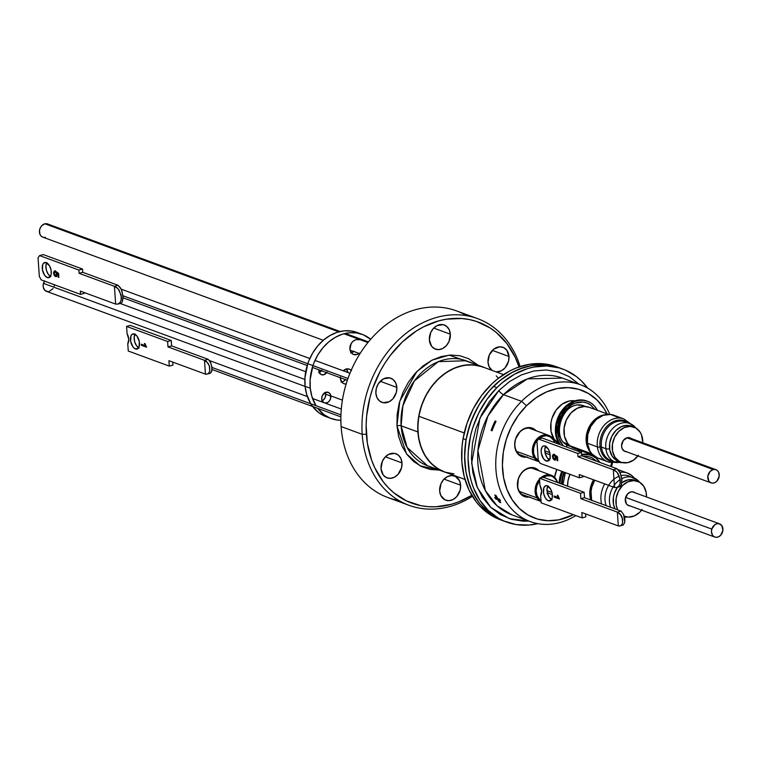 <?xml version="1.0" encoding="UTF-8"?>
<svg xmlns="http://www.w3.org/2000/svg" width="761" height="761" viewBox="0 0 761 761"><rect width="100%" height="100%" fill="white"/><g stroke="black" fill="none" stroke-linecap="round" stroke-linejoin="round"><path stroke-width="1.14" d="M508.976 356.481A12.861 10.159 -69.8 0 1 496.191 371.91L501.356 370.807L505.009 367.934L508.5 361.38L508.976 356.481L492.377 350.374L508.976 356.481L506.75 350.174L503.63 347.596L499.72 346.807L493.708 349.175L489.313 354.978L488.01 362.265A12.861 10.159 -69.8 0 1 502.935 347.301A12.861 10.159 -69.8 0 1 508.976 356.481M492.129 370.417A12.861 10.159 -69.8 0 1 488.01 362.265L489.123 366.726L492.129 370.417M460.633 485.223A12.861 10.159 -69.8 0 1 445.708 500.186A12.861 10.159 -69.8 0 1 439.668 491.007L440.971 483.72L443.634 479.554L447.287 476.681L451.378 475.549L455.278 476.338L459.52 480.762L460.633 485.223L460.158 490.122L456.667 496.676L453.014 499.549L448.923 500.671L445.014 499.891L440.781 495.468L439.668 491.007A12.861 10.159 -69.8 0 1 454.583 476.044A12.861 10.159 -69.8 0 1 460.633 485.223L444.034 479.116L460.633 485.223M401.998 462.926A12.861 10.159 -69.8 0 1 387.073 477.879A12.861 10.159 -69.8 0 1 381.023 468.709L382.326 461.423L384.99 457.247L388.643 454.384L394.75 453.404L398.336 455.116L400.876 458.464L401.998 462.926L401.513 467.825L398.032 474.379L394.369 477.242L390.279 478.374L386.379 477.594L383.249 475.016L381.023 468.709A12.861 10.159 -69.8 0 1 395.948 453.746A12.861 10.159 -69.8 0 1 401.998 462.926L385.389 456.819L401.998 462.926M396.842 387.406A12.861 10.159 -69.8 0 1 381.927 402.36A12.861 10.159 -69.8 0 1 375.877 393.18L376.353 388.281L378.36 383.687L383.496 378.864L389.603 377.884L393.18 379.596L395.73 382.945L396.842 387.406L396.367 392.305L392.876 398.859L389.223 401.722L383.116 402.702L379.539 400.99L376.99 397.642L375.877 393.18A12.861 10.159 -69.8 0 1 390.802 378.227A12.861 10.159 -69.8 0 1 396.842 387.406L380.243 381.299L396.842 387.406M450.341 334.184A12.861 10.159 -69.8 0 1 435.416 349.137A12.861 10.159 -69.8 0 1 429.366 339.967L430.669 332.681L433.332 328.505L436.985 325.641L443.092 324.662L446.678 326.374L449.218 329.722L450.341 334.184L449.038 341.461L446.374 345.637L442.721 348.5L438.621 349.632L434.721 348.852L431.601 346.274L429.366 339.967A12.861 10.159 -69.8 0 1 444.291 325.004A12.861 10.159 -69.8 0 1 450.341 334.184L433.741 328.077L450.341 334.184M427.425 465.713A55.924 44.186 110.2 0 1 401.123 425.799L417.894 431.963L401.123 425.799L402.911 405.67L414.384 380.9L438.336 361.646L466.017 360.733A55.924 44.186 110.2 0 0 401.123 425.799A2.987 0.904 -3.9 0 0 396.966 425.837L398.631 436.519L402.084 446.279L407.183 454.736L413.737 461.585L421.489 466.541L430.146 469.432L439.449 470.136L419.977 465.78L406.526 453.86L396.966 425.837A2.987 0.904 176.1 0 1 401.123 425.799L407.106 447.43L427.425 465.713L444.196 471.877A55.924 44.186 -69.8 0 1 417.894 431.963A55.924 44.186 -69.8 0 1 482.797 366.907A55.924 44.186 -69.8 0 1 484.909 367.763L477.594 365.442L468.833 364.766L459.872 366.203L451.045 369.675L442.693 375.059L435.149 382.155L428.69 390.669L423.563 400.296L419.977 410.655L418.065 421.347L417.894 431.963L419.482 442.103L422.755 451.368L427.596 459.397L433.818 465.894L441.18 470.602L446.374 472.6A55.924 44.186 -69.8 0 1 444.196 471.877M398.783 500.453A99.434 78.573 -69.8 0 1 341.128 426.569A99.434 78.573 -69.8 0 1 380.7 329.161A99.434 78.573 -69.8 0 1 466.702 315.72A99.434 78.573 110.2 0 0 456.524 310.888A99.434 78.573 110.2 0 0 341.128 426.569L362.198 434.322L366.364 434.274A96.447 76.205 -69.8 0 1 428.082 324.671A96.447 76.205 -69.8 0 1 519.031 366.926L515.264 357.451L506.912 343.601L496.191 332.395L490.055 327.924L476.557 321.465L469.318 319.544L461.841 318.517L446.488 319.173L438.745 320.857L423.525 326.85L416.191 331.102L402.417 341.917L390.279 355.435L384.971 363.064L380.243 371.159L372.7 388.471L369.951 397.518L366.65 415.963L366.127 425.18L367.354 443.168L371.558 459.977L374.745 467.73L383.087 481.589L388.177 487.554L393.817 492.795L406.507 500.919L420.681 505.646L428.158 506.674L435.796 506.797L451.254 504.324L458.931 501.756L471.81 495.335A96.447 76.205 -69.8 0 1 366.364 434.274L362.198 434.322A99.434 78.573 -69.8 0 1 477.594 318.631A99.434 78.573 -69.8 0 1 520.134 366.555A99.434 78.573 110.2 0 0 426.617 320.971A99.434 78.573 110.2 0 0 362.198 434.322L341.128 426.569A99.434 78.573 110.2 0 0 387.891 497.542L408.971 505.285A99.434 78.573 -69.8 0 1 362.198 434.322A99.434 78.573 110.2 0 0 472.419 496.343A99.434 78.573 -69.8 0 1 408.971 505.285M396.966 425.837L397.137 414.65L399.154 403.387L402.94 392.476L408.334 382.336L415.135 373.356L423.087 365.889L431.887 360.219L441.18 356.557L450.626 355.045L459.853 355.748L468.51 358.64L478.041 365.156L449.114 355.14L431.944 360.181L416.914 371.454L399.801 401.085L396.966 425.837M526.479 457.133A15.172 11.995 -69.8 0 1 515.14 448.562A15.172 11.995 -69.8 0 1 520.039 431.582L519.953 431.953A14.43 11.405 110.2 0 0 515.073 447.068A14.43 11.405 110.2 0 0 524.215 456.305A14.43 11.405 -69.8 0 1 521.675 455.763A14.43 11.405 -69.8 0 1 514.893 445.527A14.43 11.405 -69.8 0 1 519.953 431.953A14.43 11.405 -69.8 0 1 531.625 428.681A14.43 11.405 -69.8 0 1 533.918 429.917A14.43 11.405 110.2 0 0 519.953 431.953L520.039 431.582A15.172 11.995 -69.8 0 1 536.172 430.745L531.673 427.92L529.333 427.549L524.491 428.51L520.039 431.582L515.549 439.059L514.664 444.843L514.94 447.649L516.852 452.557L520.324 455.906L522.493 456.838L527.249 457.009M529.199 497.095A15.172 11.995 -69.8 0 1 517.861 488.524A15.172 11.995 -69.8 0 1 522.769 471.544L522.683 471.925A14.43 11.405 110.2 0 0 517.803 487.03A14.43 11.405 110.2 0 0 526.945 496.267A14.43 11.405 -69.8 0 1 524.396 495.725A14.43 11.405 -69.8 0 1 517.613 485.489A14.43 11.405 -69.8 0 1 522.683 471.925A14.43 11.405 -69.8 0 1 534.355 468.643A14.43 11.405 -69.8 0 1 536.648 469.879A14.43 11.405 110.2 0 0 522.683 471.925L522.769 471.544A15.172 11.995 -69.8 0 1 538.902 470.717L534.393 467.891L532.053 467.52L527.211 468.481L522.769 471.544L520.905 473.742L518.27 479.021L517.661 487.611L519.582 492.519L523.054 495.877L527.554 497.171L529.979 496.971M529.846 428.224A14.43 11.405 -69.8 0 1 530.484 428.652A14.43 11.405 110.2 0 0 529.846 428.224M532.567 468.186A14.43 11.405 -69.8 0 1 533.204 468.614A14.43 11.405 110.2 0 0 532.567 468.186M559.05 443.939A23.249 18.369 -69.8 0 1 558.888 406.85A23.249 18.369 -69.8 0 1 574.897 400.838L569.409 400.971L562.151 404.12L556.044 410.208L552.01 418.293L550.974 422.707L551.078 431.458L554.008 438.973L559.335 444.11M521.551 401.323A72.894 57.598 110.2 0 0 502.384 495.116A72.894 57.598 110.2 0 0 575.839 515.577A72.894 57.598 -69.8 0 1 530.208 521.58A72.894 57.598 -69.8 0 1 495.944 469.86A72.894 57.598 -69.8 0 1 521.551 401.323L503.487 394.674A72.894 57.598 110.2 0 0 477.879 463.221A72.894 57.598 110.2 0 0 512.143 514.94L497.019 505.77L485.318 490.474L477.937 450.664L487.887 416.105L503.487 394.674A4.49 1.398 45.1 0 1 498.826 390.536L489.342 401.713L481.608 414.574L475.91 428.633L472.476 443.33L471.43 458.122L472.819 472.438L476.586 485.708L482.579 497.447L490.588 507.187L500.291 514.56L511.306 519.287L523.235 521.171L528.819 521.076L509.233 518.631L490.778 507.368L477.385 487.677L471.639 463.202L479.972 418.008L498.826 390.536A4.49 1.398 -134.9 0 0 503.487 394.674L521.551 401.323A72.894 57.598 -69.8 0 1 580.519 384.752A72.894 57.598 -69.8 0 1 609.732 414.374A72.894 57.598 110.2 0 0 521.551 401.323L526.517 405.737L521.551 401.323M573.385 514.674A68.109 53.812 -69.8 0 1 507.711 491.387A68.109 53.812 -69.8 0 1 526.517 405.737L536.077 397.756L546.484 391.953L557.337 388.538L568.22 387.644L578.712 389.309L588.415 393.466L596.957 399.953L603.996 408.524L607.069 413.87A68.109 53.812 -69.8 0 0 526.517 405.737L518.174 415.573L511.363 426.892L506.35 439.259L503.325 452.205L502.403 465.228L503.63 477.822L506.94 489.504L512.229 499.834L519.268 508.405L527.811 514.902L537.513 519.059L548.006 520.714L558.888 519.83L573.385 514.674M492.063 430.812L491.102 430.46A72.894 57.598 -69.8 0 1 495.097 420.976L496.058 421.328A72.894 57.598 110.2 0 0 492.063 430.812L491.102 430.46A72.894 57.598 -69.8 0 1 495.097 420.976L495.744 421.965L495.097 420.976L496.058 421.328A72.894 57.598 110.2 0 0 492.063 430.812M494.764 494.992L496.001 495.44A72.894 57.598 110.2 0 0 497.884 498.607L499.511 499.206A72.894 57.598 110.2 0 0 500.481 500.671L498.855 500.072A72.894 57.598 110.2 0 0 500.738 502.66L499.501 502.212A72.894 57.598 -69.8 0 1 497.618 499.616L495.706 498.921A72.894 57.598 -69.8 0 1 494.736 497.447L496.648 498.151A72.894 57.598 -69.8 0 1 494.764 494.992L496.001 495.44A72.894 57.598 110.2 0 0 497.884 498.607L499.511 499.206A72.894 57.598 110.2 0 0 500.481 500.671L498.855 500.072L499.597 499.33L498.855 500.072A72.894 57.598 110.2 0 0 500.738 502.66L499.501 502.212L500.006 501.699L499.501 502.212A72.894 57.598 -69.8 0 1 497.618 499.616L498.436 498.807L497.618 499.616L495.706 498.921L496.524 498.103L495.706 498.921A72.894 57.598 -69.8 0 1 494.736 497.447L496.648 498.151L497.237 497.57L496.648 498.151A72.894 57.598 -69.8 0 1 494.764 494.992M562.455 378.112L527.468 378.864L503.487 394.674A72.894 57.598 110.2 0 1 562.455 378.112L580.519 384.752M506.598 522.065A81.494 64.39 -69.8 0 0 537.799 523.654L529.104 525.042L516.253 524.576L504.115 521.076L498.455 518.222L488.239 510.46L479.81 500.205L473.494 487.849L471.202 481.028L469.527 473.865L468.063 458.788L468.291 451.026L470.669 435.425L472.781 427.73L478.783 412.928L486.935 399.382L496.914 387.615L493.48 386.35A81.494 64.39 110.2 0 0 464.847 462.973A81.494 64.39 110.2 0 0 503.154 520.8A81.494 64.39 110.2 0 0 504.885 521.399A81.494 64.39 -69.8 0 1 503.154 520.8A81.494 64.39 -69.8 0 1 466.084 439.744L463.078 438.64A81.494 64.39 110.2 0 0 500.148 519.687L506.598 522.065A81.494 64.39 -69.8 0 1 468.291 464.239A81.494 64.39 -69.8 0 1 496.914 387.615A81.494 64.39 -69.8 0 1 562.836 369.095A81.494 64.39 -69.8 0 1 587.644 388.091L581.195 380.69L576.286 376.476L565.318 370.074L559.364 367.953L546.807 365.965L533.794 367.03L527.259 368.705L514.484 374.25L502.479 382.536L496.914 387.615L493.48 386.35L488.277 391.982L479.164 404.7L472.058 418.94L467.225 434.16L465.722 441.951L464.629 457.532L466.084 472.6L470.051 486.583L476.376 498.94L480.343 504.353L489.713 513.409L495.021 516.957L504.885 521.399M611.635 462.707L610.683 466.407A68.109 53.812 -69.8 0 0 611.635 462.707M556.833 469.489L554.607 477.337A23.249 18.369 -69.8 0 1 556.833 469.489M500.205 519.715L490.465 514.921L480.486 506.778L476.158 501.775L469.052 490.122L464.22 476.662L461.841 461.917L462.022 446.45L463.078 438.64L466.084 439.744L470.051 424.315L476.367 409.665L480.343 402.797L489.703 390.336L500.671 379.948L512.809 372.034L519.173 369.104L532.196 365.432L545.18 364.795L551.506 365.622L559.459 367.848L549.737 365.318L543.373 364.7L530.35 365.765L523.825 367.439L511.04 372.985L499.035 381.271L493.48 386.35A81.494 64.39 110.2 0 1 559.402 367.829A81.494 64.39 -69.8 0 0 466.084 439.744L464.629 455.344L465.722 470.517L467.225 477.765L472.058 491.226L479.164 502.878L483.492 507.891L493.48 516.025L503.211 520.819M579.121 384.238L569.142 376.59L558.127 371.872L546.198 369.979L533.832 370.997L521.504 374.878L509.68 381.48L498.826 390.536M612.529 462.783A72.894 57.598 -69.8 0 1 611.492 466.712A72.894 57.598 110.2 0 0 612.529 462.783M522.74 494.916A14.43 11.405 110.2 0 0 523.501 495.002A14.43 11.405 -69.8 0 1 522.74 494.916M520.01 454.954A14.43 11.405 110.2 0 0 520.781 455.04A14.43 11.405 -69.8 0 1 520.01 454.954M498.455 498.816L499.111 499.815L498.455 498.816M496.657 498.141L497.865 498.588L496.657 498.141M492.824 428.747L491.102 430.46L492.824 428.747M578.484 404.947A20.937 16.542 -69.8 0 1 579.216 405.546M563.939 442.617L568.419 444.272L563.939 442.617M591.268 453.128A21.831 17.246 -69.8 0 1 587.768 430.032A21.831 17.246 -69.8 0 1 605.395 414.707L599.497 416.381L596.205 418.398L590.641 424.353L588.576 428.072L586.274 436.253L586.132 440.41L587.863 448.067L591.268 453.128M608.362 414.345L589.299 407.335A21.831 17.246 110.2 0 0 566.85 418.94A21.831 17.246 110.2 0 0 569.865 445.718L591.782 453.775L569.865 445.718L574.308 448.343M589.375 407.363L584.258 406.498L577.304 408.219L571.026 412.928L566.384 419.91L564.082 428.091L564.472 436.243L567.497 443.102L569.865 445.718A21.831 17.246 110.2 0 0 574.232 448.315L593.295 455.325M597.994 418.112L593.656 421.699L589.204 428.395L586.997 436.243L586.864 440.229L587.834 445.737A20.937 16.542 -69.8 0 1 597.994 418.112M591.164 403.13A26.911 21.27 -69.8 0 1 597.452 410.341L594.389 405.927L591.164 403.13L587.435 401.237L583.354 400.315L579.073 400.4L574.774 401.494L566.717 406.479L560.419 414.526L556.833 424.391L556.5 434.588L557.604 439.325L560.153 444.643A26.911 21.27 -69.8 0 1 561.399 412.852A26.911 21.27 -69.8 0 1 587.53 401.275A26.911 21.27 -69.8 0 1 591.164 403.13M582.384 451.321A26.911 21.27 -69.8 0 1 580.291 452.053L582.384 451.321M566.717 447.059A3.738 2.245 -56 0 0 566.146 444.5A3.738 2.245 -56 0 0 565.832 444.338A3.738 2.245 124 0 1 566.146 444.5A3.738 2.245 124 0 1 566.84 446.127M584.562 406.488L580.481 404.995L584.562 406.488M565.832 444.338A21.384 16.894 -69.8 0 1 561.019 418.027A21.384 16.894 -69.8 0 1 583.468 405.67A21.384 16.894 -69.8 0 1 585.314 406.517M558.631 443.254L557.461 442.826L559.297 444.329A26.911 21.27 110.2 0 1 560.543 412.538A26.911 21.27 110.2 0 1 586.674 400.952L582.498 400.001L578.217 400.086L573.908 401.18L569.732 403.225L562.417 409.875L559.554 414.203L555.968 424.077L555.644 434.274L558.631 443.244M570.664 446.365A21.384 16.894 -69.8 0 1 568.714 445.813L566.127 444.491C551.478 436.595 562.493 399.192 583.468 405.67M594.997 409.437L590.298 404.69A25.123 19.853 110.2 0 0 563.815 411.882A25.123 19.853 110.2 0 0 561.447 443.558M590.298 404.69L586.817 402.921L583.012 402.065L575.002 403.159L571.102 405.08L564.272 411.282L559.573 419.806L557.708 429.347L558.974 438.469L563.178 445.775M577.295 450.95L579.93 450.417M587.102 401.123A26.911 21.27 110.2 0 0 586.674 400.952L587.53 401.275M617.114 416.971L610.522 414.45L603.235 415.316L596.348 419.444L590.917 426.198L587.768 434.55L587.387 443.225L597.395 446.907A22.878 18.074 -69.8 0 1 604.748 424.676A22.878 18.074 -69.8 0 1 623.811 418.911L613.804 415.23A22.878 18.074 110.2 0 0 594.741 420.995A22.878 18.074 110.2 0 0 587.387 443.225L589.813 450.912L591.991 454.013L597.832 458.112L601.285 458.959M621.88 418.35A22.878 18.074 110.2 0 0 597.395 446.907A2.987 0.999 -7.1 0 0 600.096 447.03A21.384 16.894 -69.8 0 1 608.914 424.419A21.384 16.894 -69.8 0 1 628.681 423.097A21.384 16.894 -69.8 0 0 608.914 424.419A21.384 16.894 -69.8 0 0 600.096 447.03A1.493 0.504 172.9 0 1 601.437 447.088A20.633 16.304 110.2 0 0 612.767 461.08M627.977 422.964A20.633 16.304 110.2 0 0 605.889 448.724L601.437 447.088L605.889 448.724A20.633 16.304 -69.8 0 1 612.519 428.671A20.633 16.304 -69.8 0 1 629.708 423.468L627.387 422.859A20.633 16.304 110.2 0 0 625.266 421.841A20.633 16.304 110.2 0 0 608.077 427.035A20.633 16.304 110.2 0 0 601.437 447.088A1.493 0.504 -7.1 0 0 600.096 447.03A21.384 16.894 -69.8 0 0 618.255 461.404A21.384 16.894 -69.8 0 1 600.096 447.03A2.987 0.999 172.9 0 1 597.395 446.907A22.878 18.074 110.2 0 0 609.951 462.412M636.206 428.215L629.708 423.468A20.633 16.304 -69.8 0 1 635.72 427.929M609.599 448.819A3.738 1.256 172.9 0 1 605.889 448.724A3.738 1.256 -7.1 0 0 609.209 448.885M623.497 462.793L615.468 462.203A20.633 16.304 -69.8 0 1 605.889 448.724A20.633 16.304 110.2 0 0 617.209 462.707M623.525 421.337A20.633 16.304 110.2 0 0 601.437 447.088A20.633 16.304 110.2 0 0 611.026 460.576L615.468 462.203M587.387 443.225A22.878 18.074 110.2 0 0 598.013 458.179L608.02 461.86A22.878 18.074 -69.8 0 1 597.395 446.907L587.387 443.225M540.976 500.472A13.308 10.511 -69.8 0 1 538.046 497.589L537.104 497.932A14.059 11.111 110.2 0 0 541.042 501.423A14.059 11.111 -69.8 0 1 537.104 497.932L519.373 491.416L537.104 497.932A14.059 11.111 -69.8 0 1 539.52 479.078A14.059 11.111 110.2 0 0 537.104 497.932L538.046 497.589A13.308 10.511 -69.8 0 1 539.625 480.562L536.895 485.756L536.125 490.826L537.009 495.573L539.416 499.264L541.09 500.529M556.044 479.088A14.059 11.111 110.2 0 0 540.757 477.86A14.059 11.111 -69.8 0 1 551.43 475.321A14.059 11.111 -69.8 0 1 556.044 479.088A14.059 11.111 -69.8 0 1 557.566 482.522A14.059 11.111 110.2 0 0 556.044 479.088L555.977 479.753L556.044 479.088M543.287 477.271A13.308 10.511 -69.8 0 1 555.977 479.753L552.933 476.805L551.031 475.996L546.855 475.844L542.707 477.642M548.51 493.204A5.308 4.195 -69.8 0 1 547.559 493.651M557.233 482.398L555.977 479.753A13.308 10.511 -69.8 0 1 557.233 482.398M548.729 493.071L547.064 493.784M547.844 486.051A7.848 4.186 -105.4 0 0 547.492 493.404A7.848 4.186 -105.4 0 0 551.563 499.539M548.377 500.767A7.848 4.186 74.6 0 1 543.525 493.023A7.848 4.186 74.6 0 1 545.78 485.737A7.848 4.186 74.6 0 1 547.359 485.832L545.675 485.765L543.83 487.772L543.544 493.128L545.038 497.409L546.617 499.568L548.377 500.767L550.07 500.833L551.421 499.758L552.239 497.694L552.201 493.47L550.707 489.199L547.359 485.832A7.848 4.186 74.6 0 1 552.22 493.575A7.848 4.186 74.6 0 1 549.956 500.871A7.848 4.186 74.6 0 1 548.377 500.767L551.259 499.977L548.377 500.767M620.177 525.908L621.68 524.843L622.603 522.883L622.612 518.973L620.205 514.027L617.371 512.134L618.312 525.927L581.804 512.505L582.175 517.908L541.138 502.821L540.643 495.573L541.632 491.007L539.958 485.461L539.463 478.212L580.491 493.299L580.862 498.702L617.371 512.134L618.312 525.927L619.273 526.051L623.24 525.061L624.819 522.274L623.573 514.379L621.033 511.126L617.371 512.134L621.014 515.083L622.241 517.604L622.603 522.883L621.68 524.843L620.177 525.908L618.312 525.927L581.804 512.505L582.175 517.908L585.827 516.9L582.175 517.908L541.138 502.821L540.643 495.573A7.258 3.872 74.6 0 0 539.958 485.461L539.463 478.212L543.116 477.204L584.153 492.291L584.515 497.694L621.033 511.126L617.371 512.134L580.862 498.702L580.491 493.299L539.463 478.212L543.116 477.204L584.153 492.291L580.491 493.299L584.153 492.291L584.515 497.694L580.862 498.702L584.515 497.694L621.033 511.126L623.573 514.379L624.743 518.393L624.819 522.274L623.24 525.061M559.402 498.988L557.908 495.449L557.29 495.221L558.193 497.475L554.17 495.991L554.246 497.085L559.402 498.988L557.908 495.449L557.29 495.221L558.193 497.475L554.17 495.991L554.246 497.085L559.402 498.988M585.628 513.903L585.827 516.9L585.628 513.903M547.977 485.841L546.997 489.209L547.549 493.613L549.442 497.58L552.039 499.758M559.373 498.579L554.246 497.085L554.807 496.229L554.855 496.923L559.373 498.579M558.707 497.333L558.193 497.475L558.707 497.333M622.622 525.128L621.975 524.919M444.319 471.839L437.594 468.538L430.745 462.964L425.161 455.715L421.052 447.059L418.569 437.356L417.818 426.95L418.816 416.257L464.239 432.961L418.816 416.257A55.848 44.128 110.2 0 0 444.224 471.81L464.981 479.44M562.836 369.095L556.386 366.716A81.494 64.39 110.2 0 0 463.078 438.64L467.045 423.211L473.361 408.552L481.789 395.225L492.006 383.744L497.656 378.835L509.803 370.921L516.167 367.991L529.19 364.329L542.174 363.691L548.5 364.519L556.453 366.745M453.965 473.884L445.432 472.229M503.525 374.602L482.769 366.973A55.848 44.128 110.2 0 0 418.816 416.257L421.537 405.689L425.865 395.644L431.639 386.512L438.64 378.645L446.602 372.338L455.202 367.848L464.124 365.337L473.028 364.9L481.561 366.555M496.239 375.82L498.407 378.255M551.982 492.462L547.016 490.636L551.982 492.462M340.947 414.869L211.977 367.449L340.947 414.869M549.775 452.681L544.809 450.854L549.775 452.681M347.967 378.483L122.997 295.772L347.967 378.483M546.17 460.995A7.848 4.186 74.6 0 1 541.318 453.252A7.848 4.186 74.6 0 1 543.573 445.956A7.848 4.186 74.6 0 1 545.152 446.06L548.5 449.418L549.994 453.699L550.032 457.922L549.214 459.977L547.863 461.061L546.17 460.995L543.573 458.816L541.337 453.356L541.138 450.445L542.108 447.068L543.468 445.994L545.152 446.06A7.848 4.186 74.6 0 1 550.013 453.803A7.848 4.186 74.6 0 1 547.749 461.09A7.848 4.186 74.6 0 1 546.17 460.995L549.052 460.196L546.17 460.995M545.627 446.279A7.848 4.186 -105.4 0 0 545.285 453.632A7.848 4.186 -105.4 0 0 549.356 459.768M614.527 487.506L613.309 469.737L577.999 456.752L577.78 453.48L538.465 439.03L536.943 441.237L538.208 459.872L540.129 463.344L579.435 477.803L579.216 474.531L614.527 487.506L613.309 469.737L615.801 471.059L617.999 473.542L620.291 480.324L620.044 483.596L618.855 486.108L616.762 487.535L619.806 486.688L621.09 485.489L621.946 479.868L620.234 472.923L616.971 468.719L581.661 455.744L581.433 452.472L542.127 438.013L581.433 452.472L581.661 455.744L616.971 468.719L613.309 469.737L577.999 456.752L581.661 455.744L577.999 456.752L577.78 453.48L581.433 452.472L577.78 453.48L538.465 439.03L542.127 438.013L538.465 439.03L536.943 441.237L538.208 459.872L540.129 463.344L579.435 477.803L579.216 474.531L614.527 487.506L616.914 487.487L614.527 487.506M555.435 459.948L552.914 458.407L552.429 456.048L553.161 454.45L553.723 454.422L553.865 455.535L553.142 455.906L553.085 457.142L554.132 458.816L555.34 458.303L554.788 454.916L557.49 456.771L557.765 460.814L557.109 460.576L556.89 457.418L555.53 456.495L555.597 459.787L554.474 460.034L553.218 458.931L555.149 460.091M583.097 476.786L583.031 475.929L583.097 476.786L579.435 477.803L583.097 476.786M549.832 459.986L547.235 457.808L545.342 453.841L544.79 449.437L545.77 446.06M619.806 486.688L621.547 484.424L621.747 478.089L619.502 471.478L616.971 468.719L613.309 469.737L616.952 472.172L620.053 478.555L620.044 483.596L618.855 486.108L616.914 487.487M555.749 456.429L554.798 455.991L555.359 457.618L555.872 457.475L554.36 458.921L553.038 456.762L553.865 455.535L553.237 454.422M553.723 454.422L552.448 456.533L553.038 456.372L554.331 454.25M555.13 458.807L554.36 458.921M554.969 458.75L555.968 457.447M554.474 460.034L555.977 458.141L555.53 456.495L556.139 456.324L557.499 457.247L555.53 456.495L557.499 457.247L557.718 460.405L557.499 457.247L556.89 457.418L557.109 460.576L557.765 460.814L557.49 456.771L554.788 454.916L554.798 455.991L555.397 455.335L555.796 456.571M553.77 454.279L552.448 456.533L553.218 458.931L553.551 458.284M553.532 458.236L555.692 459.939M555.977 457.799L555.749 458.626M134.963 334.25A7.848 4.186 -105.4 0 0 134.611 341.603A7.848 4.186 -105.4 0 0 138.683 347.739M135.506 348.966A7.848 4.186 74.6 0 1 130.645 341.223A7.848 4.186 74.6 0 1 132.909 333.927A7.848 4.186 74.6 0 1 134.488 334.031L132.062 334.364L130.959 335.972L130.664 341.328L132.909 346.788L134.611 348.5L137.189 349.033L139.035 347.026L139.32 341.67L137.085 336.21L134.488 334.031A7.848 4.186 74.6 0 1 139.339 341.775A7.848 4.186 74.6 0 1 137.085 349.071A7.848 4.186 74.6 0 1 135.506 348.966L138.388 348.167L135.506 348.966M207.296 374.108L208.799 373.033L209.722 371.083L209.732 367.173L208.134 363.282L204.5 360.324L205.441 374.127L168.923 360.695L169.294 366.108L128.267 351.021L127.772 343.772L128.761 339.206L127.077 333.66L126.583 326.412L167.62 341.499L167.981 346.902L204.5 360.324L205.441 374.127L206.393 374.25L210.359 373.261L211.939 370.474L212.024 367.963L210.692 362.578L208.153 359.316L204.5 360.324L206.431 361.361L209.361 365.803L209.722 371.083L208.799 373.033L207.296 374.108L205.441 374.127L168.923 360.695L169.294 366.108L172.947 365.099L169.294 366.108L128.267 351.021L127.772 343.772A7.258 3.872 74.6 0 0 127.077 333.66L126.583 326.412L130.245 325.404L171.273 340.49L171.644 345.894L208.153 359.316L204.5 360.324L167.981 346.902L167.62 341.499L126.583 326.412L130.245 325.404L171.273 340.49L167.62 341.499L171.273 340.49L171.644 345.894L167.981 346.902L171.644 345.894L208.153 359.316L210.122 361.456L211.862 366.583L211.71 371.501L210.359 373.261M146.531 347.187L145.028 343.649L144.419 343.42L145.313 345.665L141.289 344.191L141.365 345.285L146.531 347.187L145.028 343.649L144.419 343.42L145.313 345.665L141.289 344.191L141.365 345.285L146.531 347.187M172.747 362.103L172.947 365.099L172.747 362.103M135.097 334.041L134.126 337.408L134.678 341.813L136.571 345.779L139.158 347.958M146.502 346.778L141.365 345.285L141.927 344.429L141.974 345.114L146.502 346.778M145.836 345.523L145.313 345.665L145.836 345.523M209.751 373.328L209.094 373.118M591.535 499.939A20.937 16.542 -69.8 0 1 594.236 480.048L590.907 488.971L590.802 496.885L591.735 500.529M569.979 474.322L568.001 480.762L567.62 486.212A21.831 17.246 110.2 0 1 569.979 474.322M590.726 499.977A21.831 17.246 -69.8 0 1 593.551 479.801L590.194 488.923L589.794 493.099L590.726 499.977M559.953 483.397A26.911 21.27 -69.8 0 1 562.674 471.639L560.943 476.719L559.953 483.397M561.818 471.325A26.911 21.27 110.2 0 0 559.088 483.083L560.086 476.405L561.818 471.325M590.45 455.183L587.711 454.412L581.566 454.327A26.911 21.27 110.2 0 1 590.365 455.154A26.911 21.27 110.2 0 1 590.793 455.316M562.322 484.272A21.384 16.894 -69.8 0 1 564.643 472.362M591.23 455.468A26.911 21.27 -69.8 0 0 581.594 454.793L588.567 454.726L592.534 456.01L596.101 458.246L599.915 462.46A26.911 21.27 -69.8 0 0 591.23 455.468L590.365 455.154M596.862 461.328L591.83 457.656L588.129 456.467L583.135 456.286M564.015 472.124L562.341 476.985L561.399 483.929M632.562 477.356A2.987 1.76 -49.9 0 0 632.191 475.834A2.987 1.76 -49.9 0 0 631.858 475.644A2.987 1.76 130.1 0 1 632.191 475.834A2.987 1.76 130.1 0 1 632.486 476.253M619.34 476.139A20.633 16.304 110.2 0 0 606.175 505.656A20.633 16.304 110.2 0 1 608.657 485.356M637.337 479.953A3.738 2.207 130.1 0 1 637.766 480.21A3.738 2.207 130.1 0 1 638.27 481.551A3.738 2.207 -49.9 0 0 637.766 480.21A3.738 2.207 -49.9 0 0 637.337 479.953A20.633 16.304 110.2 0 0 631.725 477.176A20.633 16.304 110.2 0 0 621.823 478.621A20.633 16.304 -69.8 0 1 633.409 477.67A20.633 16.304 -69.8 0 1 637.337 479.953M594.712 480.229L591.839 487.154L591.031 491.53L591.62 500.31A22.878 18.074 110.2 0 1 594.712 480.229M620.215 479.535A20.633 16.304 110.2 0 0 610.617 507.292A20.633 16.304 -69.8 0 1 613.1 486.992M639.896 482.417L637.737 480.191L628.967 476.034A20.633 16.304 110.2 0 0 621.195 475.596M619.996 472.41A22.878 18.074 -69.8 0 1 627.502 473.104A22.878 18.074 -69.8 0 1 631.858 475.644A22.878 18.074 110.2 0 0 625.637 472.562M601.628 503.991A22.878 18.074 -69.8 0 1 604.719 483.901M553.352 439.173L553.276 439.829A13.308 10.511 -69.8 0 1 554.56 442.588L553.352 439.173A14.059 11.111 -69.8 0 1 554.883 442.712A14.059 11.111 110.2 0 0 553.352 439.173A14.059 11.111 110.2 0 0 537.371 438.507A14.059 11.111 110.2 0 0 534.355 457.922A14.059 11.111 110.2 0 0 539.302 461.841A14.059 11.111 -69.8 0 1 539.007 461.737A14.059 11.111 -69.8 0 1 534.355 457.922L516.624 451.406L534.355 457.922A14.059 11.111 -69.8 0 1 535.088 441.351A14.059 11.111 -69.8 0 1 548.7 435.359A14.059 11.111 -69.8 0 1 553.352 439.173M549.138 459.644A14.059 11.111 110.2 0 0 549.623 459.244A14.059 11.111 -69.8 0 1 549.138 459.644M535.287 457.58L534.355 457.922L535.287 457.58L533.623 453.271L533.585 448.258L535.173 443.321L538.151 439.202L542.06 436.529L546.303 435.701L550.241 436.862L553.276 439.829A13.308 10.511 -69.8 0 0 538.151 439.202A13.308 10.511 -69.8 0 0 535.287 457.58A13.308 10.511 -69.8 0 0 538.702 460.757L535.287 457.58M549.803 458.778A13.308 10.511 -69.8 0 1 548.909 459.501M550.412 458.208L548.548 459.758M545.171 453.566L545.979 453.118M545.789 453.242A5.308 4.195 -69.8 0 1 545.257 453.527M44.49 281.113A7.03 5.555 110.2 0 0 43.472 283.368L304.866 379.473L43.472 283.368A7.03 5.555 110.2 0 0 46.44 291.33L305.113 386.436M711.811 529.095L625.628 497.409L711.811 529.095A7.03 5.555 -69.8 0 1 719.63 523.863A7.03 5.555 -69.8 0 1 722.598 531.834A7.03 5.555 -69.8 0 1 714.779 537.057A7.03 5.555 -69.8 0 1 711.811 529.095L711.459 531.777L712.553 535.297L714.198 536.8L716.31 537.333L718.546 536.819L720.581 535.344L722.883 530.493L721.856 525.623L719.193 523.73L716.976 523.72L714.798 524.738L711.811 529.095M44.642 280.895L43.187 284.7L43.272 287.335L44.956 290.426L47.962 291.606M49.085 291.473L53.08 288.571M54.259 286.098L54.545 284.766M713.247 469.537L626.893 437.784L713.247 469.537A7.03 5.555 -69.8 0 1 715.939 469.67A7.03 5.555 -69.8 0 1 719.155 476.557A7.03 5.555 -69.8 0 1 713.78 482.997A7.03 5.555 -69.8 0 1 711.088 482.864A7.03 5.555 -69.8 0 1 707.873 475.977A7.03 5.555 -69.8 0 1 713.247 469.537L715.464 469.527L717.385 470.545L718.717 472.438L719.193 476.253L716.919 481.114L714.893 482.607L712.648 483.14L710.536 482.617L708.881 481.133L707.825 476.281L710.099 471.42L713.247 469.537M367.915 342.564L343.915 333.746L367.915 342.564M340.138 331.501L47.591 223.943A7.03 5.555 110.2 0 0 44.899 223.801L338.759 331.844L44.899 223.801A7.03 5.555 110.2 0 0 39.524 230.25A7.03 5.555 110.2 0 0 42.74 237.137L323.282 340.281M43.215 237.28L41.294 236.262L39.962 234.369L39.486 230.554L40.247 227.929L41.76 225.694L44.899 223.801L47.125 223.801L49.037 224.818M45.432 237.27L44.309 237.403M634.94 492.728A7.249 5.727 -69.8 0 0 633.694 492.034L633.675 492.025A7.249 5.727 -69.8 0 0 626.655 495.135A7.249 5.727 -69.8 0 0 626.303 503.696L627.968 505.304L630.118 505.922A7.249 5.727 -69.8 0 1 628.691 505.646A7.249 5.727 -69.8 0 1 626.303 503.696L625.361 498.626L627.825 493.68L631.107 491.844L633.38 491.929L635.33 493.061M637.642 481.294A18.692 14.773 -69.8 0 1 643.787 486.308L639.506 482.17L633.961 480.581L627.996 481.761L622.517 485.547L618.36 491.349L616.153 498.293L616.239 505.323L617.77 509.918A18.692 14.773 -69.8 0 1 620.044 488.514A18.692 14.773 -69.8 0 1 637.642 481.294L634.883 480.286A18.692 14.773 110.2 0 0 621.899 482.693L628.225 479.81L634.94 480.305M617.39 487.354A18.692 14.773 110.2 0 0 615.012 508.909L613.49 504.315L613.404 497.285L614.232 493.727L617.475 487.23M641.609 510.155A18.692 14.773 -69.8 0 1 624.743 516.377A18.692 14.773 -69.8 0 1 624.239 516.177L628.415 517.1L634.379 515.91L639.858 512.134L642.151 509.432M646.46 496.962L646.146 492.348L643.787 486.308A18.692 14.773 -69.8 0 1 646.46 496.962M631.63 438.869L629.689 437.737L627.406 437.651L623.24 440.533L621.566 445.822L622.051 448.41L624.267 451.111A7.249 5.727 -69.8 0 1 622.308 442.198A7.249 5.727 -69.8 0 1 629.994 437.832A7.249 5.727 -69.8 0 1 630.717 438.174A7.249 5.727 -69.8 0 1 631.25 438.536M638.46 455.23L633.552 460.12L627.711 462.659L621.851 462.45L616.429 460.3A18.692 14.773 110.2 0 0 618.293 461.176L621.043 462.184A18.692 14.773 -69.8 0 1 619.188 461.309L614.907 457.18L612.548 451.14L612.462 444.11L614.66 437.156L618.817 431.354L624.296 427.568L630.26 426.379L635.806 427.977A18.692 14.773 -69.8 0 1 642.769 442.769L641.533 434.94L640.087 432.105L635.806 427.977A18.692 14.773 -69.8 0 0 633.942 427.102L631.192 426.084A18.692 14.773 110.2 0 0 611.368 437.328A18.692 14.773 110.2 0 0 616.429 460.3L612.158 456.162L609.789 450.122L609.704 443.092L611.911 436.148L616.068 430.336L621.547 426.56L627.511 425.37L631.25 426.112M637.918 455.963A18.692 14.773 -69.8 0 1 621.043 462.184M619.093 461.432L616.429 460.3L619.188 461.309A18.692 14.773 -69.8 0 1 614.117 438.336A18.692 14.773 -69.8 0 1 633.942 427.102M624.267 451.111L626.417 451.73A7.249 5.727 -69.8 0 1 624.99 451.444A7.249 5.727 -69.8 0 1 624.267 451.111M47.277 277.565A7.848 4.186 74.6 0 1 42.426 269.822A7.848 4.186 74.6 0 1 44.68 262.535A7.848 4.186 74.6 0 1 46.259 262.631L49.608 265.989L51.101 270.269L51.139 274.493L50.321 276.557L48.97 277.632L47.277 277.565L44.68 275.387L42.445 269.927L42.73 264.571L43.843 262.964L46.259 262.631A7.848 4.186 74.6 0 1 51.12 270.374A7.848 4.186 74.6 0 1 48.856 277.67A7.848 4.186 74.6 0 1 47.277 277.565L50.159 276.776L47.277 277.565M46.735 262.849A7.848 4.186 -105.4 0 0 46.392 270.203A7.848 4.186 -105.4 0 0 50.464 276.338M115.634 304.086L114.416 286.307L79.106 273.323L78.887 270.05L39.572 255.601L38.05 257.808L39.325 276.443L41.237 279.915L80.542 294.374L80.324 291.102L115.634 304.086L114.416 286.307L116.909 287.629L119.106 290.112L121.408 296.895L121.151 300.167L119.962 302.678L117.869 304.105L120.913 303.259L122.207 302.06L123.054 296.438L121.341 289.494L118.079 285.299L82.768 272.314L82.54 269.042L43.234 254.593L82.54 269.042L82.768 272.314L118.079 285.299L114.416 286.307L79.106 273.323L82.768 272.314L79.106 273.323L78.887 270.05L82.54 269.042L78.887 270.05L39.572 255.601L43.234 254.593L39.572 255.601L38.05 257.808L39.325 276.443L41.237 279.915L80.542 294.374L80.324 291.102L115.634 304.086L118.022 304.058L115.634 304.086M56.542 276.519L54.031 274.978L53.536 272.619L54.269 271.021L54.83 270.992L54.973 272.115L54.25 272.476L54.193 273.713L55.239 275.387L56.447 274.873L55.895 271.487L58.597 273.342L58.873 277.385L58.217 277.147L57.998 273.989L56.637 273.066L56.704 276.367L55.582 276.604L54.326 275.501L56.257 276.662M84.205 293.365L84.148 292.509L84.205 293.365L80.542 294.374L84.205 293.365M50.939 276.557L48.343 274.379L46.45 270.412L45.898 266.008L46.878 262.64M120.913 303.259L122.207 302.06L123.092 298.131L121.979 291.121L120.609 288.048L118.079 285.299L114.416 286.307L118.069 288.742L121.161 295.125L121.151 300.167L119.962 302.678L118.022 304.058M56.856 273.009L55.905 272.562L56.466 274.188L56.98 274.046L55.467 275.492L54.145 273.332L54.973 272.115L54.345 270.992M54.83 270.992L53.555 273.113L54.145 272.942L53.555 273.113L54.326 275.501L54.659 274.864M54.878 270.859L54.164 272.942L55.439 270.821M56.238 275.377L55.467 275.492M56.076 275.33L57.075 274.027M55.582 276.604L57.085 274.711L56.637 273.066L57.246 272.895L58.607 273.827L56.637 273.066L58.607 273.827L58.825 276.975L58.607 273.827L57.998 273.989L58.217 277.147L58.873 277.385L58.597 273.342L55.895 271.487L55.905 272.562L56.514 271.915L56.904 273.151M54.64 274.807L56.799 276.509M57.085 274.379L56.856 275.197M359.344 353.171L356.985 354.502L353.351 354.407L351.401 352.952L349.917 349.223A7.772 6.145 -69.8 0 1 352.495 341.784A7.772 6.145 -69.8 0 1 358.916 339.891M326.631 372.662A5.603 4.433 -69.8 0 1 321.446 374.688A5.603 4.433 -69.8 0 1 318.83 370.892A5.603 4.433 -69.8 0 1 318.811 369.789L319.382 372.804L321.304 374.631L323.929 374.707L326.992 372.119M324.747 364.005A5.603 4.433 -69.8 0 1 325.318 364.158A5.603 4.433 -69.8 0 1 325.851 364.414M323.986 402.683A5.603 4.433 -69.8 0 1 321.732 399.049L322.198 395.872L324.861 392.695L328.362 392.372L330.284 394.208L330.702 398.241L329.266 401.152L327.706 402.474L325.042 403.026L323.444 402.36L321.732 399.049A5.603 4.433 -69.8 0 1 323.596 393.684A5.603 4.433 -69.8 0 1 328.219 392.324A5.603 4.433 -69.8 0 1 330.835 396.11L325.679 394.217A5.603 4.433 110.2 0 0 325.223 392.505M346.198 384.029L343.81 383.668L341.86 382.212L340.376 378.483A7.772 6.145 -69.8 0 1 340.338 377.703M351.525 370.683L349.575 369.228L347.187 368.866L343.211 370.797A7.772 6.145 -69.8 0 1 349.375 369.152A7.772 6.145 -69.8 0 1 351.182 370.312M346.369 368.79L347.844 372.51A7.772 6.145 110.2 0 0 346.512 368.971M312.933 365.603L310.108 379.739L310.26 388.205L311.81 396.224L315.939 405.67A44.861 35.444 -69.8 0 1 310.26 388.205L305.094 386.312A44.861 35.444 110.2 0 0 326.05 416.648L331.216 418.55A44.861 35.444 -69.8 0 1 317.765 408.372L324.005 414.631L330.065 418.103L336.771 419.967L340.88 420.291A44.861 35.444 -69.8 0 1 331.216 418.55M307.777 363.71L304.952 377.846L305.094 386.312L310.26 388.205A44.861 35.444 -69.8 0 1 325.166 345.275A44.861 35.444 -69.8 0 1 362.169 334.345A44.861 35.444 -69.8 0 1 370.664 339.282L363.32 334.792L356.624 332.928L349.537 332.728L342.345 334.212L335.325 337.313L328.733 341.927L322.835 347.863L317.86 354.902L313.989 362.759M359.03 353.418A7.772 6.145 -69.8 0 1 353.551 354.483A7.772 6.145 -69.8 0 1 349.917 349.223L351.23 343.449L353.114 341.204L355.473 339.863M346.141 384.029A7.772 6.145 -69.8 0 1 344.01 383.744A7.772 6.145 -69.8 0 1 340.376 378.483L340.357 377.018M324.624 363.986L326.222 364.652M359.544 333.518A44.861 35.444 110.2 0 0 357.014 332.452A44.861 35.444 110.2 0 0 320 343.373A44.861 35.444 110.2 0 0 305.094 386.312L306.645 394.322L310.773 403.777M312.609 406.469L318.849 412.728L326.155 416.686M357.099 332.481L351.458 331.025L344.372 330.835L337.18 332.31L330.16 335.42L323.577 340.034L317.679 345.97L312.695 352.999L308.823 360.866M354.179 351.268L350.574 352.866M325.118 392.305L325.679 394.217L325.213 397.394L323.368 400.001L321.665 400.961M345.665 379.501L343.506 381.337L341.042 382.127M321.827 370.217L318.764 372.804M341.718 382.022A7.772 6.145 110.2 0 0 345.57 379.625M322.188 400.762A5.603 4.433 110.2 0 0 325.679 394.217L330.835 396.11A5.603 4.433 -69.8 0 1 324.728 402.959M319.287 372.605A5.603 4.433 110.2 0 0 321.465 370.769M351.249 352.762A7.772 6.145 110.2 0 0 353.865 351.525M456.524 310.888L477.594 318.631M466.017 360.733L482.797 366.907M530.208 521.58L512.143 514.94M584.391 406.488L580.263 404.976M569.951 445.784L565.813 444.262M630.688 423.867L623.811 418.911M616.467 462.536L608.02 461.86M531.806 468.101L551.43 475.321M522.103 494.488L541.052 501.451M212.034 369.494L340.89 416.866M547.33 492.767L552.362 494.621M209.57 360.619L307.368 396.576M312.533 398.479L341.299 409.057M550.155 454.84L545.123 452.995M347.339 380.281L312.362 367.411M307.197 365.518L123.092 297.827M349.946 373.27L314.987 360.419M309.822 358.517L121.199 289.161M562.997 484.51L565.375 472.629M634.379 478.07L632.182 475.834L627.502 473.104L617.494 469.423M624.524 517.28L627.188 516.985M539.007 461.737L519.383 454.526M548.7 435.359L529.076 428.139M323.939 393.351L325.651 393.989M330.807 395.882L342.412 400.143M627.435 504.943L714.779 537.057M120.181 303.468L305.713 371.682M632.286 491.749L719.611 523.853M711.088 482.864L623.744 450.75M359.934 353.751L350.06 350.127M715.911 469.661L628.596 437.556M368.448 341.908L345.304 333.404M357.014 332.452L362.169 334.345"/></g></svg>
